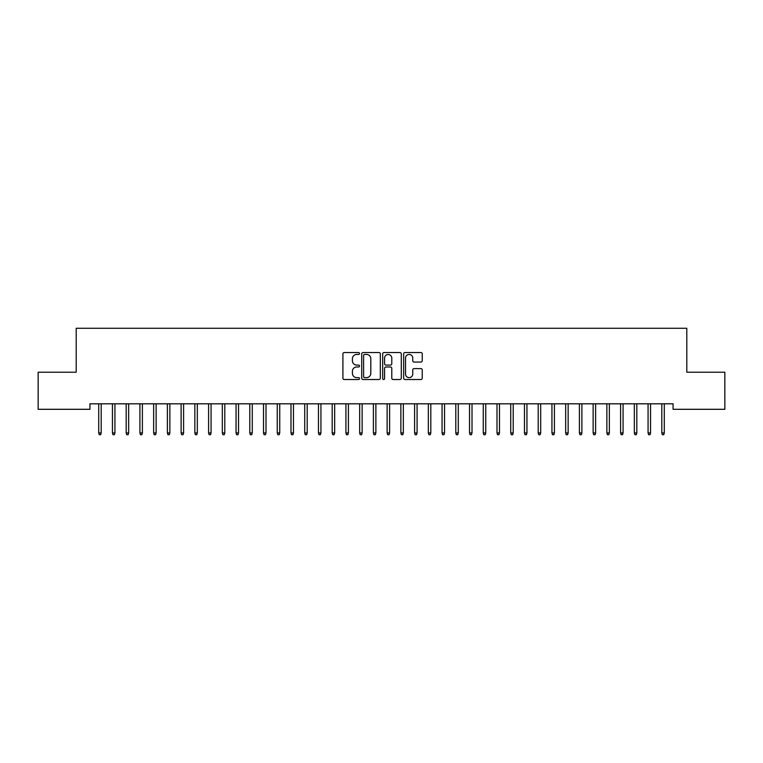 <?xml version="1.0" encoding="UTF-8"?>
<svg xmlns="http://www.w3.org/2000/svg" width="763" height="763" viewBox="0 0 763 763"><rect width="100%" height="100%" fill="white"/><g stroke="black" fill="none" stroke-linecap="round" stroke-linejoin="round"><path stroke-width="1.14" d="M359.526 353.498A0.944 0.944 0 0 0 358.581 352.554L344.256 352.554A1.345 1.345 0 0 0 342.911 353.898L342.911 378.171A1.345 1.345 0 0 0 344.256 379.516L358.581 379.516A0.944 0.944 0 0 0 359.526 378.572A0.944 0.944 0 0 0 358.581 377.628L356.731 377.628A4.311 4.311 0 0 1 352.411 373.317L352.411 371.295A4.311 4.311 0 0 1 356.731 366.984L358.581 366.984A0.944 0.944 0 0 0 359.526 366.04A0.944 0.944 0 0 0 358.581 365.096L356.731 365.096A4.311 4.311 0 0 1 352.411 360.775L352.411 358.753A4.311 4.311 0 0 1 356.731 354.442L358.581 354.442A0.944 0.944 0 0 0 359.526 353.498M420.899 362.063A1.345 1.345 0 0 0 422.244 360.708L422.244 353.898A1.345 1.345 0 0 0 420.899 352.554L404.991 352.554A1.345 1.345 0 0 0 403.646 353.898L403.646 378.171A1.345 1.345 0 0 0 404.991 379.516L420.899 379.516A1.345 1.345 0 0 0 422.244 378.171L422.244 369.941A1.345 1.345 0 0 0 420.899 368.596L414.09 368.596A1.345 1.345 0 0 0 412.745 369.941L412.745 374.023A3.605 3.605 0 0 1 409.14 377.628A3.605 3.605 0 0 1 405.525 374.023L405.525 358.047A3.605 3.605 0 0 1 409.14 354.442A3.605 3.605 0 0 1 412.745 358.047L412.745 360.708A1.345 1.345 0 0 0 414.09 362.063L420.899 362.063M673.071 403.808L89.929 403.808L89.929 409.302L38.15 409.302L38.15 372.22L76.195 372.22L76.195 328.271L686.805 328.271L686.805 372.22L724.85 372.22L724.85 409.302L673.071 409.302L673.071 403.808M380.317 353.898A1.345 1.345 0 0 0 378.973 352.554L363.064 352.554A1.345 1.345 0 0 0 361.719 353.898L361.719 378.171A1.345 1.345 0 0 0 363.064 379.516L378.973 379.516A1.345 1.345 0 0 0 380.317 378.171L380.317 353.898M384.027 352.554L399.936 352.554A1.345 1.345 0 0 1 401.281 353.898L401.281 378.171A1.345 1.345 0 0 1 399.936 379.516L393.126 379.516A1.345 1.345 0 0 1 391.781 378.171L391.781 368.329A1.345 1.345 0 0 0 390.427 366.984L385.916 366.984A1.345 1.345 0 0 0 384.571 368.329L384.571 378.572A0.944 0.944 0 0 1 383.627 379.516A0.944 0.944 0 0 1 382.683 378.572L382.683 353.898A1.345 1.345 0 0 1 384.027 352.554M364.552 354.442A0.944 0.944 0 0 0 363.608 355.386L363.608 376.684A0.944 0.944 0 0 0 364.552 377.628L366.507 377.628A4.311 4.311 0 0 0 370.818 373.317L370.818 358.753A4.311 4.311 0 0 0 366.507 354.442L364.552 354.442M391.781 358.114A3.605 3.605 0 0 0 388.176 354.509A3.605 3.605 0 0 0 384.571 358.114L384.571 363.741A1.345 1.345 0 0 0 385.916 365.096L390.427 365.096A1.345 1.345 0 0 0 391.781 363.741L391.781 358.114M101.193 432.945L100.64 434.729L99.266 434.729L98.713 432.945L101.193 432.945L101.193 403.808M98.713 432.945L98.713 403.808M114.927 432.945L114.374 434.729L113 434.729L112.447 432.945L114.927 432.945L114.927 403.808M112.447 432.945L112.447 403.808M128.661 432.945L128.108 434.729L126.734 434.729L126.181 432.945L128.661 432.945L128.661 403.808M126.181 432.945L126.181 403.808M142.395 432.945L141.842 434.729L140.468 434.729L139.915 432.945L142.395 432.945L142.395 403.808M139.915 432.945L139.915 403.808M156.129 432.945L155.576 434.729L154.202 434.729L153.649 432.945L156.129 432.945L156.129 403.808M153.649 432.945L153.649 403.808M169.863 432.945L169.31 434.729L167.936 434.729L167.383 432.945L169.863 432.945L169.863 403.808M167.383 432.945L167.383 403.808M183.597 432.945L183.044 434.729L181.67 434.729L181.117 432.945L183.597 432.945L183.597 403.808M181.117 432.945L181.117 403.808M197.331 432.945L196.778 434.729L195.404 434.729L194.851 432.945L197.331 432.945L197.331 403.808M194.851 432.945L194.851 403.808M211.065 432.945L210.512 434.729L209.138 434.729L208.585 432.945L211.065 432.945L211.065 403.808M208.585 432.945L208.585 403.808M224.799 432.945L224.246 434.729L222.872 434.729L222.319 432.945L224.799 432.945L224.799 403.808M222.319 432.945L222.319 403.808M238.533 432.945L237.98 434.729L236.606 434.729L236.053 432.945L238.533 432.945L238.533 403.808M236.053 432.945L236.053 403.808M252.267 432.945L251.714 434.729L250.34 434.729L249.787 432.945L252.267 432.945L252.267 403.808M249.787 432.945L249.787 403.808M266.001 432.945L265.448 434.729L264.074 434.729L263.521 432.945L266.001 432.945L266.001 403.808M263.521 432.945L263.521 403.808M279.735 432.945L279.182 434.729L277.808 434.729L277.255 432.945L279.735 432.945L279.735 403.808M277.255 432.945L277.255 403.808M293.469 432.945L292.916 434.729L291.542 434.729L290.989 432.945L293.469 432.945L293.469 403.808M290.989 432.945L290.989 403.808M307.203 432.945L306.65 434.729L305.276 434.729L304.723 432.945L307.203 432.945L307.203 403.808M304.723 432.945L304.723 403.808M320.937 432.945L320.384 434.729L319.01 434.729L318.457 432.945L320.937 432.945L320.937 403.808M318.457 432.945L318.457 403.808M334.671 432.945L334.118 434.729L332.744 434.729L332.191 432.945L334.671 432.945L334.671 403.808M332.191 432.945L332.191 403.808M348.405 432.945L347.852 434.729L346.478 434.729L345.925 432.945L348.405 432.945L348.405 403.808M345.925 432.945L345.925 403.808M362.139 432.945L361.586 434.729L360.212 434.729L359.659 432.945L362.139 432.945L362.139 403.808M359.659 432.945L359.659 403.808M375.873 432.945L375.32 434.729L373.946 434.729L373.393 432.945L375.873 432.945L375.873 403.808M373.393 432.945L373.393 403.808M389.607 432.945L389.054 434.729L387.68 434.729L387.127 432.945L389.607 432.945L389.607 403.808M387.127 432.945L387.127 403.808M403.341 432.945L402.788 434.729L401.414 434.729L400.861 432.945L403.341 432.945L403.341 403.808M400.861 432.945L400.861 403.808M417.075 432.945L416.522 434.729L415.148 434.729L414.595 432.945L417.075 432.945L417.075 403.808M414.595 432.945L414.595 403.808M430.809 432.945L430.256 434.729L428.882 434.729L428.329 432.945L430.809 432.945L430.809 403.808M428.329 432.945L428.329 403.808M444.543 432.945L443.99 434.729L442.616 434.729L442.063 432.945L444.543 432.945L444.543 403.808M442.063 432.945L442.063 403.808M458.277 432.945L457.724 434.729L456.35 434.729L455.797 432.945L458.277 432.945L458.277 403.808M455.797 432.945L455.797 403.808M472.011 432.945L471.458 434.729L470.084 434.729L469.531 432.945L472.011 432.945L472.011 403.808M469.531 432.945L469.531 403.808M485.745 432.945L485.192 434.729L483.818 434.729L483.265 432.945L485.745 432.945L485.745 403.808M483.265 432.945L483.265 403.808M499.479 432.945L498.926 434.729L497.552 434.729L496.999 432.945L499.479 432.945L499.479 403.808M496.999 432.945L496.999 403.808M513.213 432.945L512.66 434.729L511.286 434.729L510.733 432.945L513.213 432.945L513.213 403.808M510.733 432.945L510.733 403.808M526.947 432.945L526.394 434.729L525.02 434.729L524.467 432.945L526.947 432.945L526.947 403.808M524.467 432.945L524.467 403.808M540.681 432.945L540.128 434.729L538.754 434.729L538.201 432.945L540.681 432.945L540.681 403.808M538.201 432.945L538.201 403.808M554.415 432.945L553.862 434.729L552.488 434.729L551.935 432.945L554.415 432.945L554.415 403.808M551.935 432.945L551.935 403.808M568.149 432.945L567.596 434.729L566.222 434.729L565.669 432.945L568.149 432.945L568.149 403.808M565.669 432.945L565.669 403.808M581.883 432.945L581.33 434.729L579.956 434.729L579.403 432.945L581.883 432.945L581.883 403.808M579.403 432.945L579.403 403.808M595.617 432.945L595.064 434.729L593.69 434.729L593.137 432.945L595.617 432.945L595.617 403.808M593.137 432.945L593.137 403.808M609.351 432.945L608.798 434.729L607.424 434.729L606.871 432.945L609.351 432.945L609.351 403.808M606.871 432.945L606.871 403.808M623.085 432.945L622.532 434.729L621.158 434.729L620.605 432.945L623.085 432.945L623.085 403.808M620.605 432.945L620.605 403.808M636.819 432.945L636.266 434.729L634.892 434.729L634.339 432.945L636.819 432.945L636.819 403.808M634.339 432.945L634.339 403.808M650.553 432.945L650 434.729L648.626 434.729L648.073 432.945L650.553 432.945L650.553 403.808M648.073 432.945L648.073 403.808M664.287 432.945L663.734 434.729L662.36 434.729L661.807 432.945L664.287 432.945L664.287 403.808M661.807 432.945L661.807 403.808"/></g></svg>
